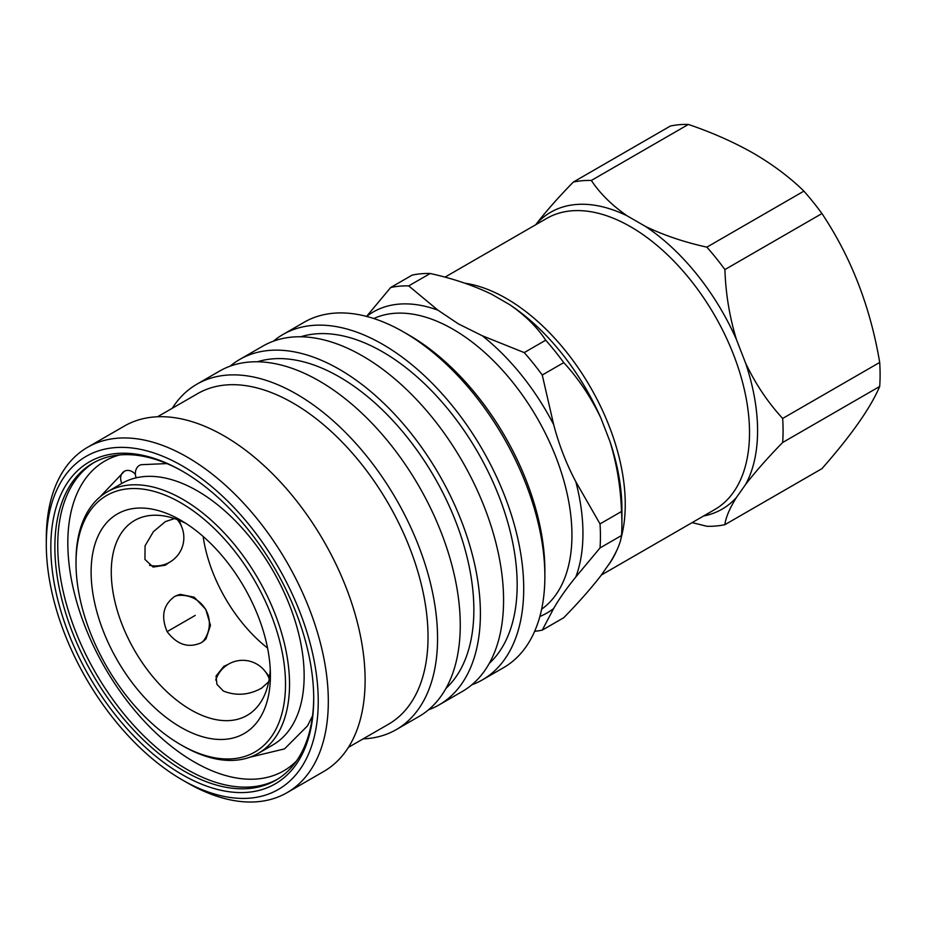 <?xml version="1.0" encoding="UTF-8"?>
<svg xmlns="http://www.w3.org/2000/svg" width="926" height="926" viewBox="0 0 926 926"><rect width="100%" height="100%" fill="white"/><g stroke="black" fill="none" stroke-linecap="round" stroke-linejoin="round"><path stroke-width="1.39" d="M408.702 285.902L430.196 273.494A189.448 109.372 -120 0 0 412.174 275.103L390.679 287.511A189.448 109.372 -120 0 1 408.702 285.902L437.905 310.152L458.416 323.892L482.226 335.733L524.232 352.598A189.448 109.372 -120 0 1 542.254 375.03L563.749 362.622A189.448 109.372 -120 0 0 545.727 340.189L524.232 352.598M545.727 340.189C537.103 327.156 525.146 315.349 509.856 304.758L491.556 294.202C473.232 285.37 452.768 278.46 430.196 273.494M688.388 124.431A189.448 109.372 -120 0 0 670.355 126.04L573.321 182.063A189.448 109.372 -120 0 1 591.355 180.454L688.388 124.431C712.36 132.603 734.133 142.268 753.706 153.415C773.21 164.863 789.947 177.433 803.907 191.126L706.874 247.149A189.448 109.372 -120 0 1 724.908 269.582C725.683 293.565 729.538 316.9 736.459 339.587A171.414 98.966 -120 0 0 645.515 226.442L627.215 215.885A171.414 98.966 -120 0 0 536.27 224.011L535.679 224.775M724.908 269.582L821.941 213.559A189.448 109.372 -120 0 0 803.907 191.126M821.941 213.559C851.063 257.162 870.324 306.784 879.7 362.436L782.667 418.448A189.448 109.372 -120 0 1 782.667 442.489L879.7 386.466A189.448 109.372 -120 0 0 879.7 362.436M879.7 386.466C870.521 407.949 851.272 435.347 821.941 468.649L724.908 524.672A189.448 109.372 -120 0 1 706.874 526.281L692.127 522.611M471.832 684.8A199.414 115.137 -120 0 0 482.411 679.869L503.57 667.658A199.414 115.137 -120 0 0 544.87 576.377L544.87 570.555A192.295 111.027 -120 0 0 540.182 527.021A192.295 111.027 -120 0 0 408.898 335.05L403.863 332.145A199.414 115.137 -120 0 0 304.145 322.26L282.997 334.471A199.414 115.137 -120 0 0 273.436 341.173M544.87 576.377A199.414 115.137 -120 0 0 540.008 531.223A199.414 115.137 -120 0 0 403.863 332.145M482.411 679.869A199.414 115.137 -120 0 0 518.861 543.435A199.414 115.137 -120 0 0 282.997 334.471M489.298 663.363A190.154 109.789 -120 0 0 512.541 541.745A190.154 109.789 -120 0 0 300.742 336.775M428.518 709.814A199.414 115.137 -120 0 0 439.109 704.883L462.271 691.502A199.414 115.137 -120 0 0 498.72 555.056A199.414 115.137 -120 0 0 262.857 346.104L239.684 359.473A199.414 115.137 -120 0 0 230.123 366.175M439.109 704.883A199.414 115.137 -120 0 0 475.547 568.437A199.414 115.137 -120 0 0 239.684 359.473M445.985 688.365A190.154 109.789 -120 0 0 469.227 566.747A190.154 109.789 -120 0 0 257.428 361.777M363.108 738.879A199.414 115.137 -120 0 0 396.259 729.619L418.957 716.504A199.414 115.137 -120 0 0 455.407 580.07A199.414 115.137 -120 0 0 219.543 371.106L196.844 384.209A199.414 115.137 -120 0 0 172.248 408.285M396.259 729.619A199.414 115.137 -120 0 0 432.708 593.172A199.414 115.137 -120 0 0 196.844 384.209M348.419 747.363L388.503 724.225A190.872 110.194 -120 0 0 423.39 593.635A190.872 110.194 -120 0 0 197.632 393.631L157.547 416.769M182.272 779.9L187.307 782.806A199.414 115.137 -120 0 0 287.014 792.691L323.811 771.439A199.414 115.137 -120 0 0 360.26 634.993A199.414 115.137 -120 0 0 124.397 426.041L87.6 447.281A199.414 115.137 -120 0 0 46.3 538.573L46.3 544.395A192.295 111.027 -120 0 0 50.976 587.929A192.295 111.027 -120 0 0 182.272 779.9A192.295 111.027 -120 0 0 313.567 657.854A192.295 111.027 -120 0 0 164.434 456.946A192.295 111.027 -120 0 0 46.3 544.395M287.014 792.691A199.414 115.137 -120 0 0 323.463 656.245A199.414 115.137 -120 0 0 87.6 447.281M309.191 656.684A185.883 107.323 -120 0 0 182.272 471.114A185.883 107.323 -120 0 0 55.352 589.098A185.883 107.323 -120 0 0 199.518 783.315A185.883 107.323 -120 0 0 313.717 698.783A185.883 107.323 -120 0 0 309.191 656.684M183.29 471.704A183.035 105.68 -120 0 0 92.774 463.22A183.035 105.68 -120 0 0 59.322 588.45A183.035 105.68 -120 0 0 275.809 780.248A183.035 105.68 -120 0 0 313.706 697.614M203.141 536.455A112.532 64.97 -120 0 0 267.568 648.038M177.63 595.082A28.706 23.439 -120 0 1 181.901 595.314M205.966 637.007A28.706 23.439 -120 0 1 204.033 640.827M169.053 562.545L165.407 565.173L153.114 567.059L144.942 559.431L145.058 545.819L153.403 531.674L165.407 521.581L174.482 518.595M179.25 520.389L182.364 528.677M174.701 596.448L180.269 594.365L194.228 597.224L205.757 609.343L210.48 625.363L205.977 638.894L201.393 642.679C188.499 648.455 177.074 644.774 167.131 631.648C160.719 616.461 163.242 604.724 174.701 596.448M263.922 669.926L269.535 676.756M268.702 681.791L261.583 688.157C248.92 695.16 236.188 696.109 223.386 691.039L216.927 684.349L216.047 676.061L223.826 666.361L227.923 664.509M185.952 523.421A112.532 64.97 -120 0 0 134.571 520.493A112.532 64.97 -120 0 0 117.324 610.674A112.532 64.97 -120 0 0 190.837 709.825A112.532 64.97 -120 0 0 247.103 715.404A112.532 64.97 -120 0 0 270.253 669.44M180.767 520.25A126.769 73.189 -120 0 0 91.118 572.013A126.769 73.189 -120 0 0 180.767 727.269A126.769 73.189 -120 0 0 270.404 675.517A126.769 73.189 -120 0 0 180.767 520.262L180.767 520.25A126.769 73.189 -120 0 0 180.767 520.25M182.769 745.881A150.984 87.171 -120 0 0 182.781 745.881L180.755 744.724A148.137 85.528 -120 0 0 180.767 744.724A148.137 85.528 -120 0 0 285.509 684.245A148.137 85.528 -120 0 0 180.767 502.806A148.137 85.528 -120 0 0 76.013 563.286A148.137 85.528 -120 0 0 180.755 744.724L182.781 745.881A150.984 87.171 -120 0 0 258.273 753.359A150.984 87.171 -120 0 0 281.411 632.377A150.984 87.171 -120 0 0 182.781 499.322A150.984 87.171 -120 0 0 107.289 491.845A150.984 87.171 -120 0 0 76.013 560.959L76.013 563.286M258.273 753.359L272.869 744.932A150.984 87.171 -120 0 0 296.019 623.939A150.984 87.171 -120 0 0 197.377 490.884A150.984 87.171 -120 0 0 121.885 483.407A9.966 8.137 -120 0 1 124.304 471.322L124.304 471.322A9.966 8.137 -120 0 1 135.404 474.482M782.667 442.489C767.955 457.537 755.604 471.508 745.615 484.437A171.414 98.966 -120 0 0 745.615 363.166L736.459 339.587M703.575 516.002A171.414 98.966 -120 0 0 736.459 497.447L745.615 484.437M736.459 497.447C729.538 508.594 725.683 517.669 724.908 524.672M536.27 224.011C546.259 211.082 558.61 197.099 573.321 182.063M591.355 180.454C599.955 193.488 611.912 205.294 627.215 215.885M645.515 226.442C663.838 235.273 684.291 242.172 706.874 247.149M745.615 363.166C755.604 384.082 767.955 402.509 782.667 418.448M534.649 631.324A189.448 109.372 -120 0 0 542.254 630.12L553.667 608.486C558.945 599.215 566.33 588.705 575.822 576.956L600.025 547.937A189.448 109.372 -120 0 0 600.025 523.908L575.822 481.717C566.376 463.938 558.991 444.897 553.667 424.606L542.254 375.03M600.025 547.937L621.508 535.529C620.733 542.532 616.878 551.607 609.956 562.753L600.812 575.764C590.811 588.681 578.461 602.664 563.749 617.711L542.254 630.12M621.508 535.529A189.448 109.372 -120 0 0 621.913 523.746A189.448 109.372 -120 0 0 621.508 511.499C620.733 487.504 616.878 464.169 609.956 441.482L600.812 417.904C590.811 396.999 578.461 378.56 563.749 362.622M621.508 511.499L600.025 523.908M390.679 287.511L366.476 316.53M136.168 477.828A9.966 8.021 -103 0 1 139.444 465.396A9.966 8.021 -103 0 1 141.238 464.69L166.854 463.579M541.629 609.204A168.081 97.045 -120 0 0 561.607 473.198A168.081 97.045 -120 0 0 453.092 329.297A168.081 97.045 -120 0 0 373.803 318.532M437.905 310.152A173.775 100.332 -120 0 0 366.627 316.414M621.01 538.272A168.081 97.045 -120 0 0 506.406 298.519A168.081 97.045 -120 0 0 464.806 283.182M601.391 575L714.71 509.578A168.081 97.045 -120 0 0 740.476 374.891A168.081 97.045 -120 0 0 630.664 226.777A168.081 97.045 -120 0 0 546.629 218.455L444.943 277.163M608.776 564.594A168.081 97.045 -120 0 0 616.311 551.456M277.233 779.391A183.035 105.68 60 0 1 62.192 586.795A183.035 105.68 60 0 1 94.221 462.41M119.813 454.921A178.868 103.272 -120 0 0 72.17 583.438A178.868 103.272 -120 0 0 171.241 746.24A178.868 103.272 -120 0 0 296.505 760.975M195.236 615.408L167.12 631.636M600.812 417.904A171.414 98.966 -120 0 0 509.856 304.758M621.913 523.746L621.913 509.022A171.414 98.966 -120 0 0 609.956 441.482M575.822 576.956A173.775 100.332 -120 0 0 575.822 481.717M539.858 616.485A173.775 100.332 -120 0 0 553.667 608.486M553.667 424.606A173.775 100.332 -120 0 0 482.226 335.733M269.246 678.862A28.266 28.266 0 0 0 215.746 680.089M202.609 641.915A28.266 28.266 0 0 0 175.975 595.777M149.48 565.3A28.266 28.266 0 0 0 177.283 519.59M121.885 483.407L107.289 491.845M249.893 757.225L284.548 748.879L307.478 725.903L312.537 715.914M124.304 471.322L99.753 497.158"/></g></svg>
